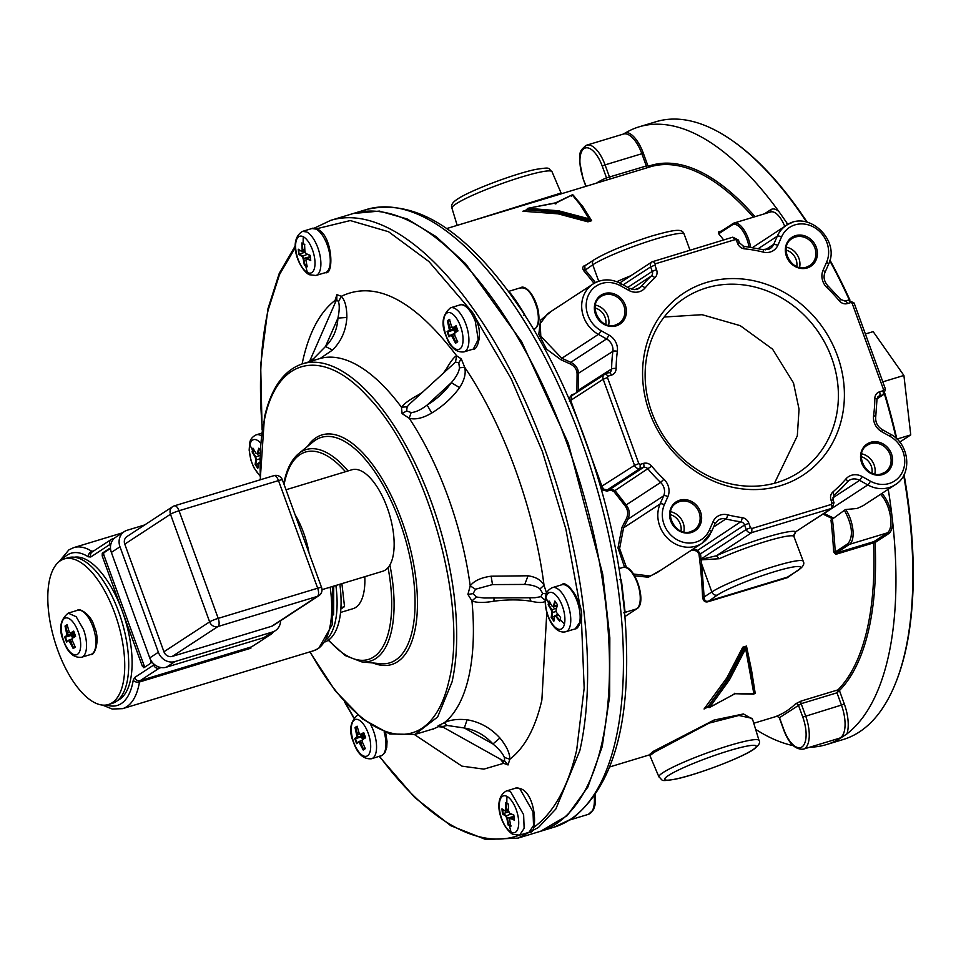 <?xml version="1.0" encoding="UTF-8"?>
<svg xmlns="http://www.w3.org/2000/svg" width="961" height="961" viewBox="0 0 961 961"><rect width="100%" height="100%" fill="white"/><g stroke="black" fill="none" stroke-linecap="round" stroke-linejoin="round"><path stroke-width="1.44" d="M75.318 646.717L73.577 647.882A114.779 102.671 -123.2 0 1 70.79 641.516L69.144 639.93A114.779 12.998 160 0 0 66.958 641.504L66.585 642.164A114.647 102.551 -123.2 0 1 65.612 639.582A114.647 102.551 -123.2 0 1 64.699 636.987L67.006 635.305L65.024 626.067L67.102 624.71L69.156 631.773L70.477 633.047L73.709 631.089L75.595 636.278L72.219 638.368M67.006 641.48A114.179 102.142 -123.2 0 1 65.444 637.179L71.522 635.341L73.192 635.786L74.97 634.632M64.699 636.987L65.444 637.179M75.463 635.942A114.779 12.998 160 0 0 72.592 637.672L72.291 640.41L75.282 647.185L73.204 648.543L68.892 640.494A115.236 13.046 160 0 0 66.585 642.164M65.396 637.203A114.779 12.998 -20 0 1 67.57 635.629L67.654 632.915A114.779 102.671 -123.2 0 1 65.708 626.284L65.024 626.067M70.093 633.083L71.018 633.371A114.779 12.998 -20 0 1 73.889 631.629M67.474 625.191L65.756 626.32L67.39 625.815M70.309 633.275L74.165 632.422M114.731 613.13A76.075 32.902 -106.9 0 0 64.195 558.942A76.075 32.902 -106.9 0 0 57.804 650.357A76.075 32.902 -106.9 0 0 108.341 704.557A76.075 32.902 -106.9 0 0 114.731 613.13M74.273 557.212A74.922 32.398 73.1 0 1 122.251 611.004A74.922 32.398 73.1 0 1 117.686 700.389M106.491 704.978A79.535 34.392 -106.9 0 0 121.05 703.728A79.535 34.392 -106.9 0 0 133.231 680.232L134.624 677.529L153.676 665.072L152.991 663.162A13.838 12.373 56.8 0 0 161.22 667.559A13.838 12.373 56.8 0 0 166.385 667.186L175.01 661.552A13.838 12.373 56.8 0 1 158.373 652.255L119.981 546.785A13.838 12.373 56.8 0 1 124.341 531.589A13.838 12.373 56.8 0 1 127.212 530.244L144.655 524.958M110.503 546.437L109.806 544.527A4.613 4.12 -123.2 0 1 112.221 539.013L114.215 538.412A13.838 12.373 56.8 0 0 110.503 546.437A13.838 12.373 56.8 0 0 111.356 552.419L149.748 657.901A13.838 12.373 56.8 0 0 152.991 663.162M109.29 548.611L102.274 553.176L102.202 555.902L142.312 666.105L144.102 665.565A2.306 0.997 -106.9 0 0 145.003 667.006M109.422 548.599L110.827 550.257M143.838 667.751L150.853 663.186L150.901 660.363M143.958 667.691L142.312 666.105M109.914 548.815L104.064 552.635A2.306 0.997 -106.9 0 0 103.992 555.35L144.102 665.565M273.02 632.182A4.613 4.12 -123.2 0 1 270.63 634.392L256.623 643.726M250.881 648.207L139.477 681.986A4.613 1.994 73.1 0 1 140.174 680.628L251.566 646.849L271.579 633.948M339.858 584.252A79.078 34.2 73.1 0 1 325.323 641.828M335.882 585.453A79.078 34.2 73.1 0 1 327.028 639.125M340.542 612.457L352.975 608.697A55.33 23.929 -106.9 0 0 364.796 576.684M341.888 583.639L344.531 606.619L340.843 609.034M542.689 593.309L546.857 594.018L544.022 585.285C541.427 580.204 536.106 577.032 528.057 575.783L491.143 576.204C481.005 577.585 474.025 580.816 470.217 585.874L467.899 594.415L471.947 600.877L476.38 597.009L484.044 597.994L534.869 597.742L540.839 596.685L542.689 593.309L539.95 588.937C536.863 586.33 531.793 584.829 524.754 584.432L492.488 584.588L475.491 589.237L473.112 593.646L476.38 597.009M421.819 392.713L418.84 394.623C409.866 399.476 404.064 403.668 401.446 407.2L402.082 413.602L409.206 418.251L411.164 412.521C415.548 412.317 420.87 409.818 427.14 405.037C437.243 398.803 445.303 391.355 451.322 382.682C456.187 377.12 458.902 372.171 459.466 367.835L458.769 362.729L455.466 362.129L409.71 403.908L407.152 406.791L406.623 410.948L411.164 412.521M438.06 725.843L438.252 726.672L443.021 727.129L502.855 760.571L504.633 760.92L504.345 757.412C502.843 753.556 499.035 749.075 492.945 743.97C484.921 735.189 475.383 729.855 464.343 727.994L447.213 725.471L442.961 726.456L444.09 727.501L442.961 726.456L438.06 725.843L444.282 722.72L447.213 725.471M431.741 413.026L427.14 405.037L451.322 382.682L459.562 387.595C452.703 397.337 443.429 405.818 431.741 413.026C422.924 418.179 415.416 419.921 409.206 418.251A193.654 83.739 -106.9 0 1 470.217 585.874L475.491 589.237M320.385 358.309L319.316 358.717A193.654 83.739 -106.9 0 1 401.446 407.2L407.152 406.791M310.547 360.579L313.67 358.537L325.503 346.513C333.107 338.993 337.263 329.527 337.936 318.091C339.461 310.631 339.641 305.178 338.5 301.754L336.794 299.76L336.158 300.685M313.586 360.459L313.67 358.537M491.143 576.204L492.488 584.588L524.754 584.432L528.057 575.783M500.549 759.274L503.6 763.322L508.045 764.956L509.823 759.25C509.907 753.244 506.615 746.168 499.936 738.012C490.699 727.982 479.755 721.903 467.082 719.777C457.616 718.828 450.012 719.813 444.282 722.72A193.654 83.739 -106.9 0 0 468.728 676.94A193.654 83.739 -106.9 0 0 471.947 600.877C476.512 602.859 483.876 602.955 494.014 601.166C507.672 599.46 519.997 599.484 530.989 601.214L529.571 597.766M467.082 719.777L464.343 727.994L492.945 743.97L499.936 738.012M459.562 387.595C464.439 380.208 466.133 373.433 464.668 367.246L461.268 358.873L456.667 355.834C454.409 356.627 450.997 360.964 446.421 368.844L444.018 372.195M446.421 368.844L446.853 369.577M474.266 315.809L511.168 378.802L542.376 451.49L565.897 529.199L580.204 606.956M316.505 228.79L350.26 220.562L388.532 231.721L428.942 261.572L468.944 308.241M320.397 358.297L332.518 350.056C341.287 341.299 346.068 330.428 346.861 317.454C346.861 307.268 345.011 300.216 341.323 296.3L336.879 294.667L335.101 300.361L335.245 302.775M379.223 756.415L414.744 797.534L450.793 825.703L485.798 839.518L518.111 838.088L539.986 831.445A322.764 139.573 -106.9 0 0 601.694 744.066A322.764 139.573 -106.9 0 0 543.037 385.637A322.764 139.573 -106.9 0 0 352.675 213.69L330.8 220.321L314.019 228.262M365.48 737.411A114.779 12.998 160 0 0 362.609 739.153L362.309 741.88L365.288 748.655L363.21 750.024L358.909 741.964L356.603 743.646L354.717 738.456L357.024 736.787L355.029 727.549L357.108 726.18L359.162 733.243L360.483 734.516L363.726 732.57L365.612 737.748L362.225 739.838M360.099 734.552L361.036 734.841A114.779 12.998 -20 0 1 363.907 733.111M514.111 817.595L514.435 820.177L510.315 818.424L509.594 819.673L510.856 826.436L508.117 825.018L506.855 818.267L505.738 816.069L502.543 814.039L502.219 811.456L501.954 808.862L505.15 810.892L505.858 809.642L505.534 802.603L508.273 804.021L508.609 811.06L509.714 813.258L513.835 815L514.111 817.595M514.339 819.433A114.779 40.086 173.4 0 1 510.651 817.859L509.594 819.673M509.81 813.318L510.159 813.571A114.779 40.086 -6.6 0 0 513.859 815.144M556.203 602.955L557.572 604.853L555.963 610.019L556.563 612.541L560.599 617.491L559.746 621.262L555.71 616.313L554.533 616.301L553.86 621.19L552.491 619.292L551.182 617.37L551.866 612.493L551.254 609.959L548.154 604.733L549.007 600.961L552.107 606.187L553.284 606.199L554.893 601.033L556.203 602.955M552.107 606.187L553.908 606.415A114.779 62.585 -35 0 1 555.35 601.718M559.903 620.458A114.779 82.418 -167.2 0 1 556.179 615.857L554.533 616.301M457.844 330.596A114.779 12.998 160 0 0 454.973 332.326L454.673 335.065L457.652 341.84L455.574 343.209L451.274 335.149L448.967 336.818L447.081 331.641L449.388 329.971L447.394 320.734L449.472 319.364L451.526 326.428L452.847 327.701L456.091 325.743L457.977 330.932L454.601 333.023M452.463 327.737L453.4 328.025A114.779 12.998 -20 0 1 456.271 326.284M298.523 251.806L298.258 249.211L301.454 251.241L302.162 249.992L301.838 242.953L304.577 244.37L304.913 251.41L306.018 253.608L310.139 255.35L310.739 260.527L306.619 258.773L305.898 260.023L307.16 266.786L304.409 265.368L303.159 258.605L302.042 256.419L298.847 254.389L298.523 251.806M310.643 259.782A114.779 40.086 173.4 0 1 306.955 258.209L305.898 260.023M306.115 253.668L306.463 253.92A114.779 40.086 -6.6 0 0 310.163 255.494M259.782 463.658L258.473 463.466L257.8 468.355L255.121 464.535L255.794 459.658L255.194 457.124L252.094 451.898L252.947 448.126L256.046 453.352L257.224 453.364L258.833 448.198L260.143 450.12M259.794 462.169L258.641 463.01L260.107 463.022L259.65 463.478L258.473 463.466M256.046 453.352L257.848 453.58A114.779 62.585 -35 0 1 259.29 448.883M360.231 743.249L360.795 742.997A114.779 102.671 -123.2 0 0 363.582 749.352L365.324 748.187M362.549 742.457L360.795 742.997L359.15 741.399A114.779 12.998 160 0 0 356.975 742.973L356.603 743.646M359.378 741.339L362.045 740.523L358.909 741.964M357.024 736.787L357.588 737.099A114.779 12.998 -20 0 0 355.414 738.673L361.54 736.811L363.21 737.267L364.976 736.102M355.45 738.649L357.024 742.961M362.441 739.297L361.54 736.811L364.123 735.117L357.588 737.099L357.66 734.384A114.779 102.671 -123.2 0 1 355.726 727.765L357.408 727.297M357.492 726.66L355.029 727.549M360.327 734.745L364.183 733.892L360.916 734.901M514.027 816.838L510.651 817.859L509.762 819.421L510.207 817.811L514.003 816.658M506.855 818.255L507.48 818.243A114.779 95.415 -62.7 0 0 508.657 824.586L510.363 824.033M508.681 824.55L510.952 825.715M513.967 816.273L507.48 818.243L506.099 815.505A114.779 40.086 173.4 0 1 503.083 813.607L502.543 814.039M502.639 809.318L503.132 813.607L508.777 811.901M501.954 808.862L502.591 809.318A114.779 40.086 -6.6 0 0 505.606 811.216L508.561 810.507M505.15 810.892L506.495 809.655A114.779 95.415 -62.7 0 1 506.171 803.06L505.534 802.603M508.477 804.261L506.171 803.06M558.605 615.124L554.665 615.953M557.993 614.355L554.713 615.845M554.509 616.433L551.878 617.238L554.101 620.398M551.182 617.37L551.842 617.274A114.779 62.585 -35 0 1 552.491 612.674L551.734 609.526A114.779 82.418 -167.2 0 1 548.815 604.637L548.154 604.733M549.572 601.514L548.863 604.649L550.785 604.061M449.856 319.845L448.138 320.974L449.772 320.469M448.138 320.974L447.394 320.734M454.805 332.482L453.904 329.995L447.778 331.857A114.779 12.998 -20 0 1 449.952 330.284L450.036 327.569A114.779 102.671 -123.2 0 1 448.09 320.95M452.691 327.929L456.547 327.076L453.28 328.085M452.595 336.434L453.16 336.17A114.779 102.671 -123.2 0 0 455.946 342.536L457.688 341.371M454.913 335.641L453.16 336.17L451.514 334.584A114.779 12.998 160 0 0 449.34 336.158L448.967 336.818M451.742 334.524L454.409 333.707L451.274 335.149M447.814 331.833L449.388 336.146M306.667 264.383L304.949 264.936A114.779 95.415 -62.7 0 1 303.784 258.593L302.403 255.854A114.779 40.086 173.4 0 1 299.388 253.956L305.081 252.25M298.943 249.668L298.847 254.389M298.258 249.211L298.895 249.668A114.779 40.086 -6.6 0 0 301.91 251.566L304.865 250.857M301.454 251.241L302.799 250.004A114.779 95.415 -62.7 0 1 302.475 243.409L301.838 242.953M304.781 244.611L302.475 243.409M310.331 257.188L306.955 258.209L306.066 259.77L306.511 258.161L310.307 257.007M304.985 264.9L307.256 266.065M255.794 459.658L256.431 459.851A114.779 62.585 -35 0 0 255.782 464.439L258.449 463.598M255.818 464.403L258.029 467.563M259.83 458.817L256.431 459.851L255.674 456.703A114.779 82.418 -167.2 0 1 252.755 451.802L252.094 451.898M253.512 448.679L252.791 451.814L254.725 451.226M256.383 453.568L259.999 452.931M576.624 815.264L569.945 819.697A322.764 139.573 -106.9 0 0 607.953 531.625A322.764 139.573 -106.9 0 0 581.009 439.393A322.764 139.573 -106.9 0 0 366.609 209.474C412.437 198.831 459.754 226.219 508.549 291.627L520.73 308.986C569.873 382.13 608.697 488.656 621.539 585.417L624.422 610.439C633.239 713.843 616.217 782.927 573.345 817.691L570.281 819.829L588.456 814.315A27.665 11.964 73.1 0 0 589.838 813.667A27.665 11.964 73.1 0 0 594.258 796.465M508.405 291.459L508.489 291.483A21.899 9.466 73.1 0 0 508.441 291.471L508.513 291.459C509.943 291.844 517.751 302.871 524.634 314.451A21.899 9.466 73.1 0 1 524.778 315.184M523.721 315.256L524.634 314.451M619.977 579.699L621.419 580.36L625.01 611.544L623.689 612.806M574.594 393.854L571.999 394.635L568.864 398.467M572.696 395.259L571.807 395.68L570.714 400.497L602.054 486.602L603.568 489.089L607.22 489.942L610.547 488.945L615.052 490.615L626.176 504.945C629.563 509.306 630.14 514.063 627.917 519.204L623.557 527.853L619.605 548.575L626.548 567.675M569.356 401.254L603.184 379.271A4.613 4.12 -123.2 0 1 605.598 373.757L608.061 376.147L607.46 377.517L603.184 379.271L634.524 465.364L600.565 487.011L602.511 490.062L607.112 491.107L610.439 490.098L613.779 491.371L624.986 505.738C627.989 509.666 628.458 513.955 626.416 518.604L622.031 527.229L617.971 547.914L624.602 567.254M551.494 311.16L540.55 320.193L538.797 334.308L546.533 349.131L561.128 359.87L570.101 363.883C574.702 366.225 577.02 369.637 577.08 374.129L576.912 392.34M570.101 363.883L570.822 362.321C575.903 365 578.45 368.856 578.462 373.853L578.594 391.235M561.128 359.87L561.837 358.285L598.391 334.38L606.559 338.945L609.13 335.185L600.961 330.62A3.46 0.781 119.2 0 1 598.391 334.38A29.971 26.812 -123.2 0 1 596.481 333.227A29.971 26.812 -123.2 0 1 593.081 283.963L547.674 313.658L540.226 323.605L540.791 336.23L561.837 358.285L570.822 362.321L606.559 338.945A11.532 10.307 -123.2 0 1 612.89 351.354L577.08 374.129M586.078 265.02L585.225 265.272C582.45 266.389 582.03 268.299 583.952 271.002L592.745 264.78L598.727 281.225M594.198 259.71C607.28 251.974 626.38 244.094 651.51 236.094C678.106 228.466 682.238 229.09 684.16 234.16A50.717 5.742 160 0 0 655.474 239.097A50.717 5.742 160 0 0 592.745 264.78A4.613 4.12 56.8 0 1 594.198 259.71L584.805 265.849L585.045 269.813A282.414 122.131 -106.9 0 1 595.448 282.606M749.027 246.893A20.746 8.973 -106.9 0 0 748.451 244.202A20.746 8.973 -106.9 0 0 732.138 224.994L718.696 233.775L723.705 239.926M587.916 221.835L588.637 220.61L590.559 220.177L590.318 219.492L588.637 220.61L558.725 212.561L558.089 213.835L587.916 221.835L591.652 220.706L590.51 220.045L591.652 220.706L582.702 206.363L573.633 195.864M527.457 209.606L557.981 212.069L588.444 220.081L589.165 218.856L590.318 219.492A1.153 1.153 0 0 0 590.234 219.312L581.033 204.753L573.297 195.191A1.153 1.153 0 0 0 571.987 194.963L555.038 203.107L555.206 203.984L555.038 203.131L528.021 208.285L556.827 202.591L572.251 194.891L579.939 204.333L589.165 218.856L558.617 210.795L528.021 208.309L527.457 209.87L522.892 211.24L558.089 213.835M528.021 208.285A1.153 1.153 0 0 0 527.096 209.462L524.502 210.903M486.759 216.405L650.189 166.842A281.273 121.627 -106.9 0 1 753.352 217.186M467.611 222.207L561.068 193.017L561.945 193.654M616.866 281.717L618.235 281.044L618.548 282.414M758.373 248.563L777.281 236.202L773.725 244.322L777.954 245.127L781.509 237.007A3.46 1.333 -156.4 0 0 777.281 236.202A29.971 26.812 -123.2 0 1 778.194 234.316A29.971 26.812 -123.2 0 1 786.362 225.367L752.679 247.47M571.555 196.056L572.251 194.891L571.555 196.056M605.959 180.26A2.306 2.078 68.3 0 0 606.523 177.881L646.321 165.977L641.864 153.724L605.07 164.884L609.526 177.124A2.306 0.997 73.1 0 0 610.824 178.782M633.551 574.029L650.165 576.011L656.843 572.804M692.965 549.187L697.29 550.173L700.509 553.824L701.71 564.179L711.825 591.952L704.125 596.985C704.317 600.277 705.59 601.682 707.921 601.238L787.491 577.105L797.894 570.486C803.048 566.93 804.825 563.891 803.252 561.344A50.717 5.742 160 0 0 765.364 569.2A50.717 5.742 160 0 0 712.726 591.387A50.717 5.742 160 0 0 711.825 591.952A4.613 4.12 -123.2 0 0 717.362 595.051A46.104 5.225 -20 0 1 718.179 594.535A46.104 5.225 -20 0 1 775.299 571.447A46.104 5.225 -20 0 1 796.945 570.93A4.613 4.12 56.8 0 0 797.894 570.486M710.167 534.328A29.971 26.812 -123.2 0 1 701.998 543.277L711.308 532.178A3.46 1.333 23.6 0 0 709.434 529.943L712.99 521.823A3.46 1.333 23.6 0 1 714.864 524.057L718.131 520.141A11.532 10.307 -123.2 0 1 720.522 519.036A11.532 10.307 -123.2 0 1 725.915 518.94A3.46 1.105 -75.9 0 0 727.657 514.832A139.477 124.774 -123.2 0 0 742.096 517.607A3.46 1.225 97.6 0 1 740.715 521.775A4.613 4.12 -123.2 0 1 744.583 525.006L748.859 523.252L750.493 527.745L751.886 528.514L751.766 532.598L716.257 555.806L699.692 559.698L700.149 564.167L701.71 564.179L704.125 596.985L702.551 596.841C703.056 600.757 704.785 602.415 707.728 601.838L787.299 577.705L790.278 575.459M691.848 549.92L696.689 551.025L698.947 553.86L700.509 553.824L744.583 525.006L746.216 529.499A4.613 4.12 -123.2 0 0 751.766 532.598L831.337 508.465A4.613 4.12 -123.2 0 0 832.286 508.021L795.828 531.685A54.176 6.138 160 0 0 716.257 555.806L719.296 558.713L699.728 559.963M751.886 528.514L831.457 504.393A3.46 1.49 73.1 0 1 831.337 508.465L795.828 531.685L793.786 536.13L803.252 561.344M780.476 717.218L779.503 717.675L783.804 729.507A25.358 10.967 -106.9 0 0 801.63 747.141A25.358 10.967 -106.9 0 0 803.264 718.48A25.358 10.967 -106.9 0 0 802.783 717.098L841.44 705.074L836.983 692.821L839.337 690.647L838.004 689.842A281.273 121.627 -106.9 0 0 873.549 542.893L875.315 542.388A1.153 1.033 56.8 0 0 873.921 541.608L836.13 553.068L835.746 554.353L833.619 551.878A281.273 121.627 -106.9 0 0 830.977 520.093L845.404 509.558L857.104 508.465L863.17 505.666L895.292 484.668A29.971 26.812 -123.2 0 1 889.069 487.575A29.971 26.812 -123.2 0 1 867.795 484.921L824.094 513.498L833.463 517.967M809.739 747.214A322.764 139.573 -106.9 0 0 826.448 744.595A322.764 139.573 -106.9 0 0 837.896 739.802L846.917 733.904A322.764 139.573 -106.9 0 0 892.216 518.003A322.764 139.573 -106.9 0 0 888.24 489.281M845.788 509.57A21.899 9.466 73.1 0 1 849.476 544.334L836.13 553.068L835.193 551.998L848.095 543.566A1.153 1.033 56.8 0 0 849.476 544.334L887.279 532.875A1.153 1.033 56.8 0 1 888.661 533.655A23.052 9.97 73.1 0 0 892.216 518.003A23.052 9.97 -106.9 0 0 881.898 493.425M839.337 690.647L839.433 690.575A282.414 122.131 -106.9 0 0 875.123 543.025M833.619 551.878L835.193 551.998A282.414 122.131 -106.9 0 0 832.382 518.808M783.804 729.507L783.635 729.687C788.669 743.285 795.227 749.772 803.312 749.172A27.665 11.964 73.1 0 0 804.681 748.523A27.665 11.964 73.1 0 0 806.159 717.435A27.665 11.964 73.1 0 0 805.63 715.933L801.174 703.68L836.983 692.821L837.956 689.878L801.162 701.037A2.306 0.997 -106.9 0 0 801.174 703.68L779.503 717.675L776.812 716.089A281.273 121.627 -106.9 0 0 795.624 703.776A2.306 2.03 -133.7 0 1 798.471 705.266L802.783 717.098M752.523 719.188L743.466 713.951L713.963 720.089L653.108 751.454L649.059 754.974L649.9 755.61L654.477 752.175L709.218 723.08L738.913 715.464L752.283 718.396L759.034 740.487A53.251 6.03 -20 0 0 719.333 748.691A53.251 6.03 -20 0 0 663.907 772.043A53.251 6.03 -20 0 0 663.03 772.608A53.251 6.03 -20 0 0 658.946 776.92L649.9 755.61M708.077 706.912L704.065 708.99L726.864 677.853L742.745 647.221L745.976 647.173L746.481 646.08L751.562 670.37L751.034 671.571M754.373 692.425L755.226 693.47L751.562 670.37M754.481 693.337L755.226 693.47L754.433 693.47M752.691 693.698L735.489 693.47L709.662 707.344L708.185 706.431L704.065 708.99L707.188 707.32M705.987 707.849L708.269 707.14A1.153 1.153 0 0 0 709.686 707.44L734.925 693.722L753.364 694.166A1.153 1.153 0 0 0 754.517 692.869L753.892 693.926L745.652 648.795L746.168 647.702L751.238 672.316L750.697 673.517L751.238 672.316M709.662 707.344L729.387 679.98L746.168 647.69L744.102 647.738L728.198 678.49L708.185 706.431L709.23 706.767L708.185 706.431M849.32 299.916A322.764 139.573 -106.9 0 0 829.787 260.755M806.579 222.027A322.764 139.573 -106.9 0 0 731.585 140.126A322.764 139.573 -106.9 0 0 656.051 121.711L639.137 126.828A322.764 139.573 -106.9 0 0 626.308 132.402L622.115 134.66M849.872 299.904A321.611 139.081 -106.9 0 0 829.956 260.083M807.18 222.171A321.611 139.081 -106.9 0 0 732.642 140.859L731.585 140.126M865.38 333.984L873.165 331.629L903.905 375.451L910.752 434.901L899.736 442.108M896.973 439.081L910.752 434.901M882.811 381.853L903.905 375.451M745.652 648.795L744.294 648.267L728.054 679.343L729.387 679.98M826.448 744.595L843.362 739.465A322.764 139.573 -106.9 0 0 859.386 731.934A322.764 139.573 -106.9 0 0 895.94 682.202A322.764 139.573 -106.9 0 0 903.688 475.455M896.145 438.3A322.764 139.573 -106.9 0 0 884.408 393.878M895.94 682.202L896.421 681.001A321.611 139.081 -106.9 0 0 904.073 474.698M896.841 438.949A321.611 139.081 -106.9 0 0 884.829 393.397M770.254 212.069A2.306 2.066 -123.2 0 0 770.758 209.702A24.205 10.463 73.1 0 1 777.329 210.315A24.205 10.463 73.1 0 1 778.83 211.468L786.206 221.967A24.205 10.463 73.1 0 1 787.395 224.718M778.83 211.468A322.764 139.573 -106.9 0 0 639.137 126.828M709.314 706.864L708.353 706.611L728.054 679.343M754.517 692.869L746.204 647.822A1.153 1.153 0 0 0 746.168 647.69L746.156 647.678M742.745 647.221L746.481 646.08M783.635 729.687L779.263 717.687L776.812 716.089M795.624 703.776L801.162 701.037M787.876 224.454A322.764 139.573 -106.9 0 0 786.206 221.967M755.622 729.327A322.764 139.573 -106.9 0 0 793.221 745.628M822.976 514.111L832.466 518.7M823.109 514.207L824.094 513.498L823.109 514.207M750.493 527.745L746.216 529.499L701.134 558.978L699.572 558.99L699.692 559.698M634.692 575.831L648.351 577.213L661.336 569.861M589.165 218.856L590.51 220.045M573.561 195.624L572.251 194.891M527.457 209.87L558.725 212.561M718.696 233.775L718.408 231.961A2.306 0.997 -106.9 0 0 719.224 232.418M569.945 819.697L553.908 827.229A322.764 139.573 -106.9 0 0 569.945 819.697M449.388 329.959L456.487 328.302L453.904 329.995L455.574 330.44L457.34 329.287M552.443 606.403L557.392 605.37M540.599 831.265L567.194 815.637L587.856 787.047L602.223 746.577L609.658 696.064L609.827 637.756L602.727 574.27L568.287 443.249L521.727 341.84L465.592 263.71L436.174 236.682L407.128 218.952L379.391 211.084L353.288 213.51M255.782 464.439L255.121 464.535M455.946 342.536L455.574 343.209M447.778 331.857L447.081 331.641M355.414 738.673L354.717 738.456M363.582 749.352L363.21 750.024M332.518 350.056L325.503 346.513L337.936 318.091L346.861 317.454M494.014 601.166L493.978 597.466M546.797 612.397L541.872 700.04C535.433 727.982 524.742 747.718 509.823 759.25L504.345 757.412M414.491 734.588L461.917 766.133L483.888 769.124L503.6 763.322L502.795 760.535M302.114 363.931L303.051 359.57C309.49 331.641 320.181 311.905 335.101 300.361L335.857 301.37M455.466 362.129L456.667 355.834C414.059 299.856 375.607 280.011 341.323 296.3L338.5 301.742M539.95 588.949L544.022 585.285C534.268 509.066 503.468 424.474 464.668 367.246L459.466 367.835M530.989 601.214C539.061 603.04 543.998 602.895 545.812 600.757L540.839 596.685M433.639 729.063L431.705 729.375A193.654 83.739 -106.9 0 0 438.252 726.672L440.294 726.324M344.531 606.619L340.927 607.712M333.611 614.92L333.731 586.114M268.804 634.945L270.63 634.392M153.676 665.072A4.613 4.12 56.8 0 0 159.226 668.171L161.22 667.559M108.341 704.557L112.317 703.344A76.075 32.902 -106.9 0 0 118.708 611.929A76.075 32.902 -106.9 0 0 68.171 557.728L64.195 558.942M73.577 647.882L73.204 648.543M69.36 639.858L72.027 639.053L68.892 640.494M649.588 412.545A108.821 97.337 -123.2 0 1 706.503 282.474A108.821 97.337 -123.2 0 1 837.379 355.606A108.821 97.337 -123.2 0 1 780.464 485.677A108.821 97.337 -123.2 0 1 649.588 412.545M831.673 357.936A104.208 93.217 -123.2 0 1 798.783 472.428A104.208 93.217 -123.2 0 1 651.846 412.473A104.208 93.217 -123.2 0 1 684.737 297.994A104.208 93.217 -123.2 0 1 831.673 357.936M664.171 317.034L702.083 314.691L740.246 325.671L772.548 349.143L793.486 382.91L799.047 409.17L797.306 435.886L774.446 483.275M295.039 514.628A53.023 22.932 73.1 0 1 303.616 532.875A53.023 22.932 73.1 0 1 309.07 553.164M285.994 489.762L351.942 469.761A53.023 22.932 73.1 0 1 387.175 507.54A53.023 22.932 73.1 0 1 382.718 571.254L321.995 589.67M271.723 626.248L317.43 596.361A6.919 6.186 56.8 0 0 318.872 595.688L273.152 625.587A6.919 6.186 56.8 0 1 271.723 626.248L172.247 656.411L217.967 626.524A6.919 2.991 -106.9 0 0 218.207 618.367A6.919 0.781 160 0 0 209.642 621.875A6.919 6.186 56.8 0 0 217.967 626.524L317.43 596.361A6.919 2.991 -106.9 0 0 317.671 588.216L218.207 618.367L179.034 510.747L278.498 480.584A6.919 0.781 -20 0 1 282.414 479.911A6.919 6.919 0 0 0 273.897 475.659A6.919 2.991 73.1 0 1 278.498 480.584L317.671 588.216A6.919 0.781 -20 0 1 321.587 587.543L282.414 479.911M273.561 475.827A6.919 2.991 73.1 0 1 273.897 475.659L174.434 505.822A6.919 6.919 0 0 0 172.656 506.651A6.919 6.186 56.8 0 0 170.481 514.243A6.919 0.781 160 0 1 179.034 510.747A6.919 2.991 73.1 0 0 174.434 505.822A6.919 2.991 73.1 0 0 174.097 505.979A6.919 6.186 56.8 0 0 172.656 506.651L126.948 536.538A6.919 6.186 56.8 0 0 124.762 544.142L163.935 651.762A6.919 6.186 56.8 0 0 172.247 656.411M166.385 667.186L263.855 637.636L272.48 632.002L175.01 661.552M272.48 632.002A13.838 12.373 56.8 0 0 275.351 630.656A13.838 12.373 56.8 0 0 280.612 620.71M124.341 531.589L115.716 537.223A13.838 12.373 56.8 0 0 114.215 538.412M263.855 637.636A13.838 12.373 56.8 0 0 266.726 636.302L275.351 630.656M72.423 637.828L71.522 635.341L74.105 633.647A2.306 0.997 -106.9 0 0 74.417 633.131M67.006 635.305L74.105 633.647A1.057 0.949 -123.2 0 1 74.598 633.635M64.435 618.452A19.208 8.313 73.1 0 1 78.153 631.677A19.208 8.313 73.1 0 1 78.213 631.833A19.208 8.313 73.1 0 1 77.493 654.321A19.208 8.313 73.1 0 1 63.774 641.083A19.208 8.313 73.1 0 1 63.726 640.939A19.208 8.313 73.1 0 1 64.435 618.452M69.408 632.374L67.078 633.131M70.213 641.768L72.531 640.987M109.806 544.527L90.754 556.984L88.304 556.791A79.535 34.392 -106.9 0 0 67.402 554.941A79.535 34.392 -106.9 0 0 62.417 559.602M102.202 555.902L103.992 555.35M102.274 553.176L104.064 552.635M332.602 586.45L332.182 624.794L318.728 648.339L313.598 650.753A84.148 36.386 -106.9 0 0 317.779 648.783A84.148 36.386 -106.9 0 0 318.079 648.579A84.148 36.386 -106.9 0 0 330.164 587.195M328.59 640.014A108.365 46.861 -106.9 0 0 389.085 630.104A108.365 46.861 -106.9 0 0 388.04 567.615M345.48 471.731A108.365 46.861 -106.9 0 0 284.756 481.377A108.365 46.861 -106.9 0 0 284.096 484.56M348.062 470.95A110.527 47.798 -106.9 0 0 298.667 453.616L313.334 441.676A117.807 50.945 73.1 0 1 386.466 491.371A117.807 50.945 73.1 0 1 412.221 630.957A117.807 50.945 -106.9 0 1 380.652 663.703L361.829 661.913A110.527 47.798 73.1 0 0 391.427 631.197A110.527 47.798 -106.9 0 0 389.878 564.96M373.096 662.982A119.981 51.882 -106.9 0 0 414.563 632.05A119.981 51.882 -106.9 0 0 383.992 481.966A119.981 51.882 -106.9 0 0 307.448 446.469M260.515 479.719A191.359 82.742 -106.9 0 1 264.707 418.395C277.537 357.3 322.908 347.45 367.222 396.148C426.095 455.562 468.812 604.517 448.919 681.025A191.359 82.742 -106.9 0 1 310.115 651.81M431.705 729.375L414.996 734.432L437.627 717.002L452.018 682.01A193.654 83.739 -106.9 0 0 416.834 466.95A193.654 83.739 -106.9 0 0 302.607 363.787C283.951 370.033 271.23 387.86 264.443 417.278L260.227 479.803M467.899 594.415L473.112 593.646M402.082 413.602L406.623 410.948M345.371 702.803A320.457 138.576 -106.9 0 0 353.912 717.639M379.583 756.307A320.457 138.576 -106.9 0 0 518.832 835.337M533.848 827.301A320.457 138.576 -106.9 0 0 576.72 749.724L584.168 688.16L581.297 616.494M262.269 428.75A320.457 138.576 -106.9 0 1 268.203 309.886L279.495 274.594L295.387 247.506M518.111 838.088L538.46 827.469L555.83 809.018L579.819 750.697A322.764 139.573 -106.9 0 0 521.162 392.268A322.764 139.573 -106.9 0 0 330.8 220.321M370.85 724.966A23.052 9.97 73.1 0 1 373.529 731.021A23.052 9.97 73.1 0 1 373.589 731.201A23.052 9.97 73.1 0 1 371.595 758.734L382.19 755.37L384.965 752.607L386.742 747.466L387.043 741.436L385.661 732.594M384.148 732.006A23.052 9.97 73.1 0 1 380.976 755.887M368.171 733.159A19.208 8.313 73.1 0 1 368.219 733.303A19.208 8.313 73.1 0 1 367.51 755.79A19.208 8.313 73.1 0 1 353.792 742.553A19.208 8.313 73.1 0 1 353.744 742.409A19.208 8.313 73.1 0 1 354.453 719.921A19.208 8.313 73.1 0 1 368.171 733.159M510.555 791.672L510.459 791.624A23.052 9.97 73.1 0 0 506.243 791.023C491.287 799.66 501.894 827.986 512.802 834.352L519.625 835.145L524.141 828.358L523.625 814.7L510.555 791.672M529.006 832.298L533.535 825.499L533.007 811.817L519.853 788.777A23.052 9.97 73.1 0 0 515.637 788.176C515.937 787.588 517.775 787.816 521.15 788.873C536.238 794.759 538.184 835.241 529.006 832.298L519.625 835.145M506.952 796.393A19.208 8.313 73.1 0 1 507.024 796.429A19.208 8.313 73.1 0 1 518.496 819.168A19.208 8.313 73.1 0 1 511.072 832.154A19.208 8.313 73.1 0 1 510.988 832.118A19.208 8.313 73.1 0 1 499.516 809.378A19.208 8.313 73.1 0 1 506.952 796.393A115.272 95.824 -62.7 0 0 506.867 803.324M509.45 825.727A115.272 95.824 117.3 0 0 511.072 832.154M561.813 584.769L552.431 587.615A23.052 9.97 73.1 0 1 566.029 599.892A23.052 9.97 73.1 0 1 570.209 625.491A23.052 9.97 73.1 0 1 570.185 625.623A23.052 9.97 73.1 0 1 565.801 631.737L575.195 628.89L579.603 622.644A23.052 9.97 73.1 0 0 575.411 597.045A23.052 9.97 73.1 0 0 561.813 584.769C566.63 578.258 586.222 605.694 580.744 621.575C578.738 626.632 576.888 629.071 575.195 628.89M545.944 597.682A19.208 8.313 73.1 0 1 545.968 597.574A19.208 8.313 73.1 0 1 558.149 597.826A19.208 8.313 73.1 0 1 564.443 624.049A19.208 8.313 73.1 0 1 564.419 624.157A19.208 8.313 73.1 0 1 552.239 623.905A19.208 8.313 73.1 0 1 545.944 597.682A115.272 82.778 -167.2 0 0 548.551 602.859M560.143 619.377A115.272 82.778 12.8 0 0 564.443 624.049M459.971 304.937L450.577 307.784A23.052 9.97 73.1 0 1 465.893 324.205A23.052 9.97 73.1 0 1 465.953 324.386A23.052 9.97 73.1 0 1 463.959 351.906L473.341 349.059L478.23 339.473L475.287 321.358A23.052 9.97 73.1 0 0 459.971 304.937C461.208 302.247 473.833 309.118 476.584 321.142C483.191 334.656 476.776 350.885 473.341 349.059M446.156 335.737A19.208 8.313 73.1 0 1 446.108 335.593A19.208 8.313 73.1 0 1 446.817 313.106A19.208 8.313 73.1 0 1 460.535 326.344A19.208 8.313 73.1 0 1 460.583 326.488A19.208 8.313 73.1 0 1 459.875 348.975A19.208 8.313 73.1 0 1 446.156 335.737M302.547 231.373C287.591 240.01 298.198 268.335 309.106 274.702L315.929 275.495A23.052 9.97 73.1 0 0 319.929 255.049A23.052 9.97 73.1 0 0 306.859 232.021A23.052 9.97 73.1 0 0 306.763 231.973L302.547 231.373L311.941 228.526C312.241 227.925 314.079 228.165 317.454 229.223C332.542 235.109 334.488 275.591 325.311 272.648A23.052 9.97 73.1 0 0 329.311 252.166A23.052 9.97 73.1 0 0 316.217 229.162A23.052 9.97 73.1 0 0 316.157 229.126L311.941 228.526M307.376 272.504A19.208 8.313 73.1 0 1 307.292 272.468A19.208 8.313 73.1 0 1 295.82 249.728A19.208 8.313 73.1 0 1 303.256 236.742A19.208 8.313 73.1 0 1 303.328 236.778A19.208 8.313 73.1 0 1 314.8 259.518A19.208 8.313 73.1 0 1 307.376 272.504A115.272 95.824 117.3 0 1 305.754 266.077M303.171 243.674A115.272 95.824 -62.7 0 1 303.256 236.742M260.011 475.178A19.208 8.313 73.1 0 1 256.167 471.07A19.208 8.313 73.1 0 1 249.884 444.847A19.208 8.313 73.1 0 1 249.908 444.739A19.208 8.313 73.1 0 1 260.599 443.081M252.491 450.024A115.272 82.778 -167.2 0 1 249.884 444.847M359.426 733.844L357.084 734.6M511.096 813.991L505.738 816.069M508.465 809.066L505.858 809.642M551.866 612.493L556.083 611.592M556.515 608.085L551.254 609.959M449.448 327.785L451.79 327.028M302.042 256.419L307.4 254.341M304.769 249.416L302.162 249.992M303.159 258.605L310.271 256.623M259.914 455.418L255.194 457.124M620.638 579.027A21.899 9.466 73.1 0 1 621.419 580.36M533.691 329.563L534.772 329.058C538.604 325.767 539.373 318.896 537.103 308.421C532.322 293.117 526.592 286.366 519.889 288.156M508.429 291.447L520.91 287.663M624.614 612.517L636.626 608.878A1.153 1.033 56.8 0 0 637.131 608.493M619.028 568.624L622.824 567.47A21.899 9.466 73.1 0 1 637.828 584.372A21.899 9.466 73.1 0 1 636.626 608.878L624.962 616.506M571.999 394.635L572.744 395.235M577.213 390.887L611.628 368.94A4.613 4.12 -123.2 0 1 609.226 372.64M721.218 231.108L718.408 231.961M647.63 167.622A2.306 0.997 73.1 0 1 646.321 165.977L647.75 165.388L643.293 153.135L641.864 153.724A27.665 11.964 73.1 0 0 623.497 134.023L586.69 145.171A27.665 11.964 73.1 0 1 605.07 164.884L602.211 166.049L606.523 177.881A283.567 122.624 -106.9 0 0 596.469 183.143M602.511 490.062L603.568 489.089M582.702 206.363L581.477 205.666M616.133 368.471A3.46 0.925 0.5 0 0 611.628 368.94A142.937 127.861 -123.2 0 1 612.89 351.354A3.46 1.081 -172.3 0 1 617.358 351.306A139.477 124.774 -123.2 0 0 616.133 368.471A8.072 7.22 -123.2 0 1 611.388 375.138A3.46 1.49 -106.9 0 0 609.094 372.676A3.46 1.49 -106.9 0 0 608.914 372.748M600.961 330.62A26.512 23.713 -123.2 0 1 599.268 329.587A26.512 23.713 -123.2 0 1 588.612 294.763A26.512 23.713 -123.2 0 1 620.578 285.801A3.46 0.781 -60.8 0 0 620.974 283.627C611.22 278.546 601.922 278.666 593.081 283.963A29.971 26.812 -123.2 0 1 599.292 281.068M636.915 289.309A11.532 10.307 -123.2 0 0 639.305 288.192A11.532 10.307 -123.2 0 0 641.287 286.438L636.987 289.261M639.305 288.192L634.44 289.609L629.143 288.192A3.46 0.781 -60.8 0 1 628.746 290.366A14.98 13.406 -123.2 0 0 645.071 287.964A3.46 1.49 40.4 0 0 641.287 286.438A142.937 127.861 -123.2 0 1 651.282 276.071L631.317 289.129M623.16 284.852L650.633 266.894L654.909 265.14L656.543 269.633L652.267 271.374L627.749 287.411M743.177 246.34L744.499 248.839A8.072 7.22 -123.2 0 1 737.471 243.157L739.429 242.821L738.432 240.07L732.799 237.175L652.087 261.824A4.613 4.12 -123.2 0 0 650.633 266.894L652.267 271.374A4.613 4.12 -123.2 0 1 651.282 276.071A3.46 1.526 -132.5 0 1 654.825 277.849A139.477 124.774 -123.2 0 0 645.071 287.964M619.749 282.978L652.087 261.824A4.613 4.12 -123.2 0 1 653.048 261.38L655.522 263.758L654.909 265.14M630.86 275.711A50.717 5.742 160 0 0 618.235 281.044M767.839 249.608A11.532 10.307 -123.2 0 0 770.229 248.491A11.532 10.307 -123.2 0 0 773.725 244.322L765.172 249.92M781.509 237.007A26.512 23.713 -123.2 0 1 782.326 235.325A26.512 23.713 -123.2 0 1 814.724 227.697A26.512 23.713 -123.2 0 1 826.604 262.197A3.46 1.333 23.6 0 1 828.478 264.431C840.815 240.202 807.937 209.414 786.362 225.367A29.971 26.812 -123.2 0 1 792.573 222.459M607.46 377.517L638.801 463.622L640.182 464.391L640.062 468.463L607.22 489.942L607.112 491.107M640.182 464.391L643.51 463.382A3.46 1.49 73.1 0 1 643.389 467.466L640.062 468.463A4.613 4.12 -123.2 0 1 634.524 465.364L638.801 463.622M556.095 203.708L556.827 202.591L556.095 203.708M561.068 193.017L552.01 171.707A53.251 6.03 160 0 0 511 180.416A53.251 6.03 160 0 0 456.031 203.888A53.251 6.03 160 0 0 455.454 204.273A53.251 6.03 160 0 0 451.934 208.141L457.184 225.367M609.875 372.303L605.598 373.757M611.388 375.138L608.061 376.147M609.13 335.185A14.98 13.406 -123.2 0 1 617.358 351.306M628.746 290.366L620.578 285.801M656.543 269.633A8.072 7.22 -123.2 0 1 654.825 277.849M732.799 237.175L735.093 239.637L738.168 240.346M737.471 243.157L736.474 240.406M744.499 248.839A139.477 124.774 -123.2 0 1 763.298 252.118A3.46 1.105 -75.9 0 0 762.842 249.608L743.538 246.232L739.429 242.821M777.954 245.127A14.98 13.406 -123.2 0 1 763.298 252.118M585.321 145.82A27.665 11.964 73.1 0 1 586.69 145.171C576.828 152.331 581.225 154.313 579.615 161.58L583.063 178.638L586.09 186.278M613.779 491.371L651.678 466.133A139.477 124.774 -123.2 0 0 663.919 479.227L660.603 482.446A142.937 127.861 -123.2 0 1 648.062 469.028A4.613 4.12 -123.2 0 0 643.389 467.466L610.547 488.945L610.439 490.098M583.243 178.458A25.358 10.967 73.1 0 1 582.57 176.488A25.358 10.967 73.1 0 1 584.504 148.342A25.358 10.967 73.1 0 1 602.211 166.049M626.416 518.604L627.917 519.204L663.667 495.828A11.532 10.307 -123.2 0 0 660.603 482.446L624.986 505.738M663.919 479.227A14.98 13.406 -123.2 0 1 667.895 496.633A3.46 1.333 23.6 0 0 663.667 495.828L660.111 503.948L623.557 527.853L622.031 527.229M656.603 572.96L701.998 543.277A29.971 26.812 -123.2 0 1 695.788 546.172A29.971 26.812 -123.2 0 1 665.601 536.142A29.971 26.812 -123.2 0 1 660.111 503.948A3.46 1.333 -156.4 0 1 664.339 504.753L667.895 496.633M696.689 551.025L740.715 521.775A142.937 127.861 -123.2 0 1 725.915 518.94L713.579 527M719.296 558.713A50.717 5.742 -20 0 1 793.786 536.13M717.362 595.051L707.728 601.838M787.299 577.705L796.945 570.93M833.752 502.951L832.058 503.011L831.061 500.273A8.072 7.22 -123.2 0 1 832.959 491.888A139.477 124.774 -123.2 0 0 845.872 478.986A3.46 1.49 40.4 0 1 847.218 482.074A3.46 1.49 40.4 0 1 847.073 482.206A142.937 127.861 -123.2 0 1 833.968 495.311M847.302 481.941A11.532 10.307 -123.2 0 1 849.056 480.452A11.532 10.307 -123.2 0 1 851.446 479.335A11.532 10.307 -123.2 0 1 859.627 480.356L832.707 497.954M859.627 480.356L867.795 484.921A3.46 0.781 119.2 0 0 870.378 481.149L862.197 476.584L859.627 480.356M895.292 484.668C912.782 474.35 909.574 443.814 890.379 434.156A3.46 0.781 -60.8 0 1 889.982 436.33L881.814 431.765A3.46 0.781 -60.8 0 0 882.21 429.591C877.477 426.552 875.315 422.335 875.723 416.954A3.46 1.081 -172.3 0 0 873.597 415.645A139.477 124.774 -123.2 0 0 874.822 398.479A3.46 0.925 0.5 0 1 876.985 399.356L878.486 396.34A4.613 4.12 -123.2 0 1 879.447 395.884L877.777 396.977M874.822 398.479A8.072 7.22 -123.2 0 1 879.567 391.812A3.46 1.49 -106.9 0 1 879.447 395.884L882.763 394.887L877.057 398.611M877.021 398.815L883.724 394.43A4.613 4.12 -123.2 0 1 882.763 394.887A3.46 1.49 73.1 0 0 882.883 390.803L879.567 391.812M880.516 494.326A21.899 9.466 73.1 0 1 890.282 515.444A21.899 9.466 73.1 0 1 887.279 532.875L873.921 541.608A2.306 0.997 73.1 0 0 873.549 542.893L835.746 554.353M875.315 542.388L888.661 533.655M838.004 689.842A1.153 1.009 -135.5 0 1 839.433 690.575L844.287 703.908L841.44 705.074A27.665 11.964 73.1 0 1 841.992 706.659A27.665 11.964 73.1 0 1 840.491 737.664A27.665 11.964 73.1 0 1 839.121 738.312L803.312 749.172M653.108 751.454L654.477 752.175M726.864 677.853L728.198 678.49M734.288 693.301L735.489 693.47L734.288 693.301M751.634 750.541A48.651 5.502 -20 0 1 691.379 774.914A48.651 5.502 -20 0 1 668.484 775.479A48.651 5.502 -20 0 1 669.288 774.962A48.651 5.502 -20 0 1 729.543 750.577A48.651 5.502 -20 0 1 752.439 750.024A48.651 5.502 -20 0 1 751.634 750.541M861.272 456.739A13.838 12.373 -123.2 0 1 871.999 473.16M786.062 250.1A13.838 12.373 -123.2 0 1 796.789 266.509M595.075 308A13.838 12.373 -123.2 0 1 605.814 324.422M670.298 514.652A13.838 12.373 -123.2 0 1 681.025 531.061M861.597 453.808A16.133 14.439 -123.2 0 1 874.81 474.025M786.386 247.169A16.133 14.439 -123.2 0 1 799.6 267.386M595.412 305.081A16.133 14.439 -123.2 0 1 608.625 325.298M670.622 511.72A16.133 14.439 -123.2 0 1 683.836 531.938M884.985 472.235L881.693 473.773C866.414 479.587 853.164 453.039 867.315 445.219A16.133 14.439 -123.2 0 1 869.297 444.162A16.133 14.439 -123.2 0 1 870.666 443.658A16.133 14.439 -123.2 0 1 889.261 452.619A16.133 14.439 -123.2 0 1 884.985 472.235A16.133 14.439 -123.2 0 1 882.991 473.292A16.133 14.439 -123.2 0 1 881.754 473.761M809.763 265.596L806.483 267.122C791.191 272.936 777.942 246.4 792.104 238.58A16.133 14.439 -123.2 0 1 794.086 237.511A16.133 14.439 -123.2 0 1 795.456 237.019A16.133 14.439 -123.2 0 1 814.051 245.98A16.133 14.439 -123.2 0 1 809.763 265.596A16.133 14.439 -123.2 0 1 807.781 266.653A16.133 14.439 -123.2 0 1 806.543 267.122M618.788 323.497L615.496 325.034C600.217 330.848 586.967 304.301 601.13 296.481A16.133 14.439 -123.2 0 1 603.112 295.423A16.133 14.439 -123.2 0 1 604.481 294.919A16.133 14.439 -123.2 0 1 623.076 303.88A16.133 14.439 -123.2 0 1 618.788 323.497A16.133 14.439 -123.2 0 1 616.806 324.566A16.133 14.439 -123.2 0 1 615.569 325.022M693.998 530.136L690.719 531.673C675.427 537.487 662.177 510.94 676.34 503.12A16.133 14.439 -123.2 0 1 678.322 502.062A16.133 14.439 -123.2 0 1 679.691 501.57A16.133 14.439 -123.2 0 1 698.287 510.519A16.133 14.439 -123.2 0 1 693.998 530.136A16.133 14.439 -123.2 0 1 692.016 531.205A16.133 14.439 -123.2 0 1 690.779 531.661M626.308 132.402A28.818 12.457 73.1 0 1 643.293 153.135M732.138 224.994A1.153 1.033 -123.2 0 1 732.75 223.613A21.899 9.466 73.1 0 1 733.832 223.108L770.638 211.949A21.899 9.466 73.1 0 1 775.491 213.018A21.899 9.466 73.1 0 1 784.753 226.412M770.758 209.702L764.451 213.822M755.034 216.681A282.414 122.131 -106.9 0 0 648.531 166.205L647.75 165.388M846.917 733.904A29.959 12.961 -106.9 0 0 844.887 705.626A29.959 12.961 -106.9 0 0 844.287 703.908M836.334 739.153A29.959 12.961 -106.9 0 0 837.896 739.802M848.095 543.566C853.488 536.154 852.311 525.162 844.563 510.579M702.551 596.841A281.273 121.627 -106.9 0 0 700.149 564.167M699.572 558.99A281.273 121.627 -106.9 0 0 698.947 553.86M883.916 474.061A17.286 15.472 -123.2 0 1 882.45 474.59A17.286 15.472 -123.2 0 1 861.969 463.767A17.286 15.472 -123.2 0 1 869.237 442.829A17.286 15.472 -123.2 0 1 870.702 442.3A17.286 15.472 -123.2 0 1 891.183 453.124A17.286 15.472 -123.2 0 1 883.916 474.061M808.706 267.41A17.286 15.472 -123.2 0 1 807.24 267.951A17.286 15.472 -123.2 0 1 786.759 257.128A17.286 15.472 -123.2 0 1 794.026 236.19A17.286 15.472 -123.2 0 1 795.492 235.661A17.286 15.472 -123.2 0 1 815.973 246.484A17.286 15.472 -123.2 0 1 808.706 267.41M617.731 325.323A17.286 15.472 -123.2 0 1 616.265 325.851A17.286 15.472 -123.2 0 1 595.784 315.04A17.286 15.472 -123.2 0 1 603.052 294.102A17.286 15.472 -123.2 0 1 604.517 293.561A17.286 15.472 -123.2 0 1 624.998 304.385A17.286 15.472 -123.2 0 1 617.731 325.323M692.941 531.962A17.286 15.472 -123.2 0 1 691.476 532.49A17.286 15.472 -123.2 0 1 670.994 521.679A17.286 15.472 -123.2 0 1 678.262 500.741A17.286 15.472 -123.2 0 1 679.727 500.2A17.286 15.472 -123.2 0 1 700.209 511.024A17.286 15.472 -123.2 0 1 692.941 531.962M643.51 463.382A8.072 7.22 -123.2 0 1 651.678 466.133M709.434 529.943A26.512 23.713 -123.2 0 1 708.629 531.625A26.512 23.713 -123.2 0 1 676.232 539.253A26.512 23.713 -123.2 0 1 664.339 504.753M712.99 521.823A14.98 13.406 -123.2 0 1 727.657 514.832M742.096 517.607A8.072 7.22 -123.2 0 1 748.859 523.252M832.058 503.011L831.457 504.393M831.061 500.273L833.019 499.936L833.908 495.371L832.959 491.888M845.872 478.986A14.98 13.406 -123.2 0 1 862.197 476.584M889.982 436.33A26.512 23.713 -123.2 0 1 891.676 437.363A26.512 23.713 -123.2 0 1 902.331 472.187A26.512 23.713 -123.2 0 1 870.378 481.149M881.814 431.765A14.98 13.406 -123.2 0 1 873.597 415.645M882.883 390.803L883.483 389.433L885.177 389.373M852.155 303.328L854.101 302.991L848.299 300.168L852.155 303.328L883.483 389.433M850.761 302.559L847.446 303.556A3.46 1.49 -106.9 0 0 845.139 301.093A3.46 1.49 -106.9 0 0 844.971 301.177M848.467 300.096L845.139 301.093L840.635 299.448L839.277 300.805A8.072 7.22 -123.2 0 0 847.446 303.556M839.277 300.805A139.477 124.774 -123.2 0 0 827.037 287.723L828.118 286.066C824.214 281.825 823.145 277.321 824.922 272.552A3.46 1.333 -156.4 0 0 823.048 270.317L826.604 262.197M824.694 272.804A3.46 1.333 -156.4 0 0 824.922 272.552L828.478 264.431M827.037 287.723A14.98 13.406 -123.2 0 1 823.048 270.317M735.093 239.637L655.522 263.758M581.165 205.041L579.939 204.333L581.165 205.041M557.981 212.069L558.617 210.795M718.792 233.727A1.153 1.033 -123.2 0 1 719.152 232.454L733.832 223.108A21.899 9.466 73.1 0 1 749.952 243.89A21.899 9.466 73.1 0 1 750.637 247.133M647.882 167.61L648.531 166.205M594.03 283.375A281.273 121.627 -106.9 0 0 583.952 271.002M456.019 331.677L455.574 330.44M363.654 738.492L363.21 737.267M260.059 476.115L253.824 467.599L251.037 460.571L249.163 450.12L249.68 443.165C250.196 439.405 252.431 436.606 256.371 434.78A23.052 9.97 73.1 0 1 261.32 435.801M508.045 764.956L504.633 760.92M336.879 294.667L336.794 299.76M461.268 358.873L458.769 362.729M313.598 650.753L122.624 708.653A84.148 36.386 -106.9 0 0 126.588 706.828A84.148 36.386 -106.9 0 0 126.792 706.695A84.148 36.386 -106.9 0 0 139.477 681.986A4.613 3.135 -170.4 0 1 133.231 680.232M93.998 550.749L91.944 551.374A84.148 36.386 -106.9 0 0 73.781 547.602L122.407 532.85M88.304 556.791A4.613 3.724 122.3 0 1 91.944 551.374A4.613 1.994 -106.9 0 0 92.664 551.626M134.624 677.529A4.613 4.12 56.8 0 0 140.174 680.628L159.226 668.171M90.754 556.984A4.613 4.12 -123.2 0 1 92.208 551.926L111.26 539.457M92.941 626.824A23.052 9.97 73.1 0 1 90.971 654.405C94.394 656.231 100.821 640.002 94.202 626.488C91.451 614.463 78.826 607.592 77.589 610.283A23.052 9.97 73.1 0 1 92.905 626.704A23.052 9.97 73.1 0 1 92.941 626.824M77.589 610.283L68.195 613.13L76.183 616.734L83.511 629.551A23.052 9.97 73.1 0 1 83.583 629.731A23.052 9.97 73.1 0 1 81.577 657.252L90.971 654.405M73.649 637.023L73.192 635.786M124.762 544.142L170.481 514.243L209.642 621.875L163.935 651.762M111.356 552.419L119.981 546.785M149.748 657.901L158.373 652.255M74.165 632.434L70.898 633.431M298.667 453.616C291.976 459.214 287.255 468.103 284.504 480.272L283.795 483.707M319.316 358.717L302.607 363.787M336.218 300.541L309.43 361.72M295.315 245.8L279.279 273.284L267.951 308.781L260.671 365L262.101 429.927M358.213 714.6C350.008 721.411 348.495 730.792 353.672 742.757C357.732 754.169 363.702 759.502 371.595 758.734M552.431 587.615C548.491 589.441 546.268 592.24 545.74 596C542.821 609.586 552.623 635.041 565.801 631.737M450.577 307.784C442.372 314.595 440.859 323.977 446.036 335.942C450.096 347.353 456.067 352.675 463.959 351.906M259.975 453.436L257.38 454.217M595.34 794.903L595.039 805.018L593.526 809.679L588.456 814.315M605.766 373.673L571.807 395.68M684.16 234.16L689.986 250.148M629.143 288.192L620.974 283.627M770.229 248.491L762.842 249.608M583.063 178.638L585.874 186.35M451.934 208.141C450.601 205.342 452.487 202.315 457.568 199.059C470.157 190.422 515.396 173.412 536.106 169.352C551.77 167.01 547.422 168.019 552.01 171.707M794.086 536.166C793.257 536.202 793.702 534.857 795.432 532.118M650.032 754.721L649.011 754.974M658.946 776.92C663.534 780.62 659.186 781.617 674.862 779.287C695.56 775.215 740.799 758.205 753.4 749.58C758.746 745.664 760.631 742.637 759.034 740.487M711.308 532.178L714.864 524.057M832.286 508.021L834.016 502.675L833.019 499.936M833.908 495.371L849.056 480.452M890.379 434.156L882.21 429.591M875.723 416.954L876.985 399.356M883.724 394.43L885.441 389.097L854.101 302.991M840.635 299.448L828.118 286.066M624.962 616.542L636.855 608.769C647.762 603.088 634.26 562.617 622.824 567.47M777.161 716.173L753.772 723.261M649.143 754.986L609.887 766.89M486.819 216.381L446.661 228.562M533.679 329.563C538.893 326.944 540.238 319.809 537.704 308.157C532.202 289.081 522.88 285.561 520.97 287.651M557.212 605.91L553.44 607.052M553.908 827.229L541.187 831.085M366.609 209.474L353.876 213.33M256.371 434.78L261.644 433.171M315.929 275.495L325.311 272.648M506.243 791.023L515.637 788.176M344.567 701.926L353.72 717.891M414.996 734.432L389.758 733.988L362.561 718.984L335.293 690.899L309.85 651.882M361.829 661.913L345.143 655.534L328.254 640.254M73.781 547.602L68.916 549.836L59.053 561.704M102.527 705.098L112.209 709.026L122.624 708.653M68.195 613.13C59.99 619.941 58.477 629.323 63.654 641.287C67.714 652.699 73.685 658.021 81.577 657.252M318.872 595.688A6.919 6.919 0 0 0 321.587 587.543"/></g></svg>
